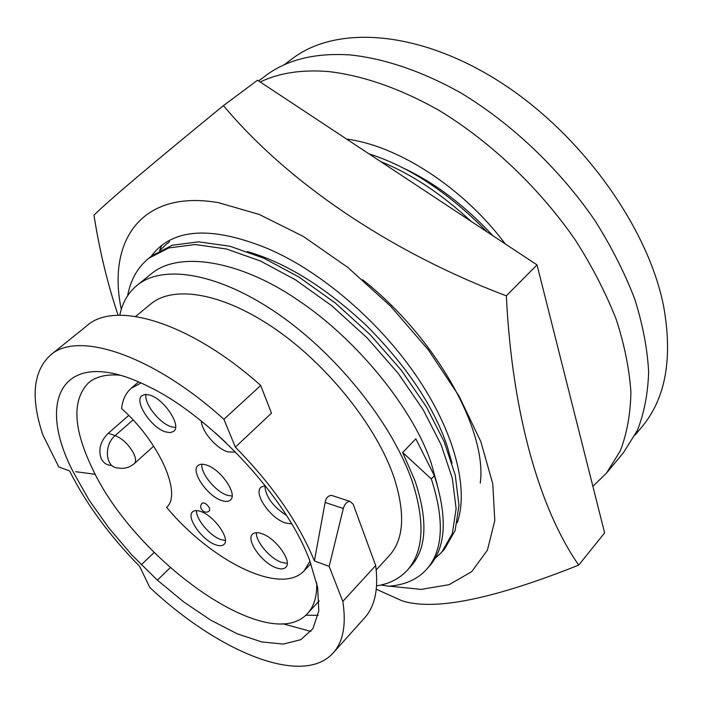 <?xml version="1.0" encoding="UTF-8"?>
<svg xmlns="http://www.w3.org/2000/svg" width="703" height="703" viewBox="0 0 703 703"><rect width="100%" height="100%" fill="white"/><g stroke="black" fill="none" stroke-linecap="round" stroke-linejoin="round"><path stroke-width="1.05" d="M362.634 279.768C435.649 337.229 487.504 430.5 480.254 483.181M457.249 522.698C469.147 488.515 454.472 431.141 415.271 374.348C376.052 317.615 315.621 267.43 263.186 246.762C208.826 225.681 171.435 228.932 151.013 256.498M121.285 309.373C106.961 241.032 141.215 189.098 218.659 202.71L259.222 214.459L303.142 236.331L347.853 267.439L390.517 306.104L428.373 349.927L459.059 396.079L480.834 441.625L492.785 483.866L494.789 520.572L487.416 550.15L471.722 571.644L449.103 584.694L421.062 589.386L389.119 586.161M376.29 589.255L401.967 600.766C434.05 611.144 492.97 599.255 578.701 565.115L604.624 532.874L537.022 264.899L257.535 80.221L223.457 105.608C151.092 164.713 107.928 201.234 93.974 215.188C99.536 250.655 107.594 284.021 118.139 315.278M578.701 565.115C540.343 510 512.153 415.376 506.345 295.831C387.45 250.892 286.112 180.636 223.457 105.608M537.022 264.899L506.345 295.831M159.572 250.611L161.69 245.409M401.905 167.428C433.892 182.095 464.235 204.872 492.952 235.777M247.456 251.595C286.446 262.896 326.403 287.843 367.335 326.429C407.38 367.028 434.023 407.011 447.275 446.379L452.038 463.215M376.58 585.854C389.304 583.903 399.585 578.657 407.406 570.124C423.47 551.987 425.262 522.988 412.793 483.128C393.952 426.229 339.154 356.456 279.328 314.786C219.424 272.992 163.193 263.766 137.094 285.277L151.33 273.801C178.544 250.716 239.143 260.163 296.736 299.311C357.853 339.619 414.032 410.376 431.299 463.409L437.24 484.771M137.094 285.277C128.166 292.65 122.392 302.633 119.774 315.243M402.678 452.486L431.317 478.928L434.34 475.676L415.816 438.821L402.678 452.486L414.998 480.782C428.004 519.965 426.774 548.296 411.299 565.792L407.406 570.124M376.21 569.984L389.409 555.528C403.979 539.271 405.499 513.216 393.988 477.372C376.905 427.046 328.529 365.964 275.945 329.479C223.299 292.905 173.711 284.75 150.732 304.012L135.609 316.447M50.519 355.068L87.11 325.577C115.345 300.181 190.214 322.299 260.708 385.472L271.472 413.162L235.356 447.126C272.615 485.132 298.96 523.076 314.382 560.941L329.162 566.372L342.818 601.408C346.394 624.659 343.187 641.839 333.187 652.938C302.694 687.174 218.29 651.786 149.818 587.497L139.642 566.363C109.589 535.818 86.232 504.007 69.579 470.931L58.797 466.968L42.839 434.841C30.466 397.836 33.023 371.246 50.519 355.068C77.55 330.568 152.235 354.505 223.906 419.296L235.356 447.126M333.187 652.938L364.558 617.937C374.954 606.381 378.662 588.921 375.674 565.546L353.108 504.077L349.839 501.362L331.596 495.395C328.143 495.571 325.99 497.917 325.129 502.452L314.382 560.941M73.42 472.337L89.167 500.176L108.947 528.094L131.918 555.036L157.2 579.993L183.861 602.032L210.9 620.248L237.254 633.816L261.806 641.962L283.379 644.071L300.796 639.686L312.932 628.623L318.802 611.03L317.677 587.488L309.232 559.043L306.754 553.112C281.323 491.959 208.563 415.28 148.825 386.685C64.175 343.934 34.412 397.968 73.42 472.337M119.8 375.2C106.381 374.058 95.986 376.571 88.613 382.74C72.04 399.585 73.05 427.688 91.654 467.02C133.333 559.272 268.924 656.69 307.545 613.438C314.092 606.399 317.141 596.153 316.702 582.69M110.512 465.395C106.346 464.868 103.236 462.609 101.188 458.628C98.148 449.428 100.511 440.974 108.271 433.268L128.754 415.429M141.031 383.003L131.162 388.284C125.688 393.091 122.507 399.849 121.619 408.566C159.809 442.67 182.165 494.104 166.637 507.39C211.779 561.548 281.165 596.074 304.241 570.66L310.023 561.082M215.417 544.72C219.345 546.169 222.201 546.073 223.993 544.421C230.689 539.271 214.23 515.782 200.794 511.512C197.025 510.185 194.283 510.308 192.56 511.863C185.856 517.1 201.998 540.185 215.417 544.72M196.48 510.598C195.882 519.113 209.872 535.8 220.689 539.526L225.382 540.528M276.042 567.743C280.523 569.395 283.766 569.263 285.769 567.339C292.633 561.732 276.033 538.226 261.876 533.682C257.57 532.18 254.451 532.338 252.526 534.148C245.646 539.834 261.903 562.936 276.042 567.743M256.402 532.663C255.576 541.407 269.829 558.314 281.323 562.295L287.219 563.411M265.128 485.562L260.927 487.214C253.247 493.48 270.295 518.252 285.33 522.927L291.657 523.902M201.339 421.062C201.708 431.466 216.471 448.602 227.877 451.915L235.558 452.082M165.767 431.95L170.425 432.617L173.773 431.291C181.813 425.658 163.843 398.61 149.511 395.016L145.082 394.453L141.883 395.71C133.816 401.466 151.461 428.039 165.767 431.95M145.881 394.418C144.115 403.847 159.722 423.549 171.479 426.826L175.539 427.503M221.612 500.501C225.619 501.872 228.58 501.687 230.487 499.947C237.93 494.306 220.672 469.121 206.418 465.026C202.587 463.795 199.757 463.998 197.921 465.623C190.46 471.361 207.376 496.116 221.612 500.501M201.849 464.226C200.557 473.312 215.461 491.555 227.104 495.211L232.095 496.098M635.108 435.052L641.883 426.906C665.671 398.46 672.92 358.266 663.632 306.323C648.148 227.21 581.091 133.693 499.877 81.891C418.584 29.904 336.342 25.036 292.386 58.621L283.898 64.966M592.884 486.344L606.504 473.066L623.42 452.706L637.322 430.508C644.168 413.259 647.938 393.724 648.641 371.913C647.437 349.004 642.806 324.733 634.765 299.118C624.765 273.063 611.566 246.999 595.186 220.944C560.045 169.423 511.617 123.429 460.509 92.734C422.099 71.205 384.207 58.463 350.041 54.922C315.146 52.69 287.017 59.614 265.655 75.704L258.634 80.942M606.504 473.066L620.195 451.062C626.865 433.9 630.442 414.41 630.916 392.59C629.475 369.646 624.598 345.287 616.267 319.522C605.968 293.3 592.471 267.026 575.775 240.716C540.009 188.65 490.966 141.971 439.437 110.635C400.728 88.622 362.678 75.458 328.468 71.557C301.859 69.421 279.117 72.901 260.242 82.005M505.255 243.906C462.846 187.165 397.573 145.574 346.641 139.097M215.382 432.925L226.058 442.741M264.811 485.588C265.602 496.546 272.79 506.476 286.393 515.361M209.564 510.65L209.529 508.164C207.095 504.209 204.705 502.513 202.341 503.093C197.297 507.548 204.889 515.492 209.564 510.65M260.708 385.472L223.906 419.296M170.205 567.69L157.384 580.151M282.588 623.71L310.928 631.426M375.674 565.546L342.818 601.408M349.839 501.362C346.843 501.696 344.663 504.077 343.319 508.497L329.162 566.372M95.336 474.323L75.66 471.687M154.133 552.514L141.294 564.79M305.726 615.239L318.116 615.336M431.317 478.928C444.691 520.378 443.162 550.458 426.739 569.175C417.573 579.342 404.928 585.01 388.794 586.188L381.026 585.01M434.34 475.676C447.626 517.118 446.027 547.224 429.559 565.994L426.739 569.175M127.594 295.787C130.617 279.768 137.683 267.263 148.79 258.273L168.887 247.913L195.258 244.539L226.542 248.994L260.593 261.077L295.594 279.917L331.869 305.84L367.019 337.765L398.223 373.398L423.259 409.893L441.132 444.814L452.337 478.33L456.115 508.638L452.319 533.674L441.8 552.18L434.999 558.49M152.076 255.655L172.209 245.25L198.606 241.823L229.899 246.226L263.941 258.247L298.907 277.017L335.129 302.87L370.226 334.725L401.36 370.296L426.326 406.747L444.129 441.633L455.263 475.14L458.98 505.457L455.122 530.51L444.56 549.061M159.739 250.514L166.4 244.24M380.692 161.602C411.009 173.72 441.159 193.641 471.142 221.366M368.97 153.852C409.269 166.673 448.663 192.701 487.135 231.937M134.317 463.576C129.501 467.68 123.974 469.138 117.735 467.952C105.432 467.68 103.534 444.937 115.178 435.579C122.955 438.927 129.211 445.061 133.948 453.989C135.978 458.593 136.101 461.792 134.317 463.576L153.685 446.177M108.271 433.268L115.178 435.579L133.06 419.919M325.129 502.452L343.319 508.497M319.188 600.916L307.545 613.438M310.972 563.595L304.241 570.66M138.579 381.922L131.162 388.284M441.827 552.145L444.595 549.025M148.825 258.238L152.112 255.62M166.444 244.205L169.669 241.639"/></g></svg>
